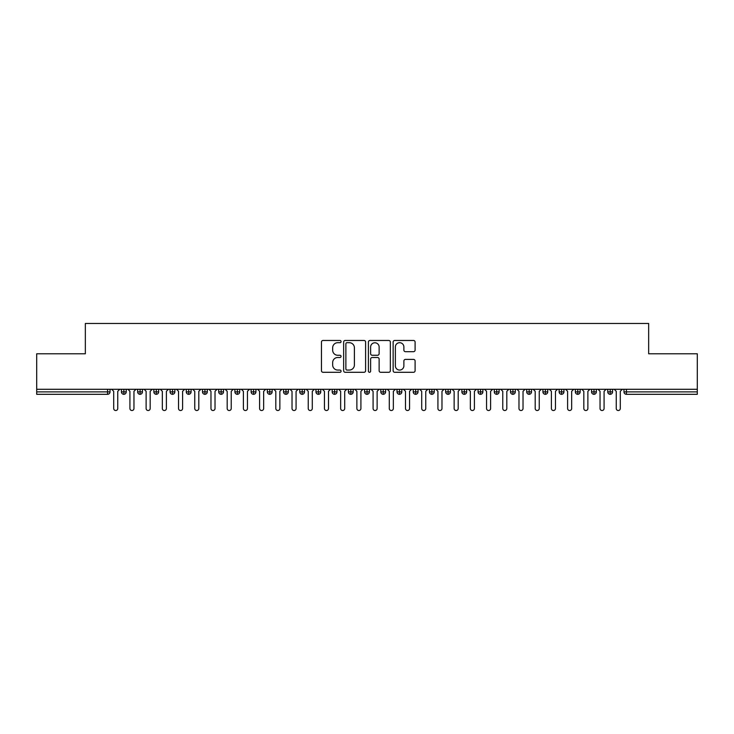 <?xml version="1.0" encoding="UTF-8"?>
<svg xmlns="http://www.w3.org/2000/svg" width="734" height="734" viewBox="0 0 734 734"><rect width="100%" height="100%" fill="white"/><g stroke="black" fill="none" stroke-linecap="round" stroke-linejoin="round"><path stroke-width="1.1" d="M341.062 341.585A1.11 1.11 0 0 0 339.952 340.466L323.043 340.466A1.587 1.587 0 0 0 321.455 342.062L321.455 370.707A1.587 1.587 0 0 0 323.043 372.294L339.952 372.294A1.11 1.11 0 0 0 341.062 371.184A1.11 1.11 0 0 0 339.952 370.064L337.759 370.064A5.092 5.092 0 0 1 332.667 364.972L332.667 362.587A5.092 5.092 0 0 1 337.759 357.495L339.952 357.495A1.11 1.11 0 0 0 341.062 356.385A1.11 1.11 0 0 0 339.952 355.265L337.759 355.265A5.092 5.092 0 0 1 332.667 350.173L332.667 347.788A5.092 5.092 0 0 1 337.759 342.695L339.952 342.695A1.11 1.11 0 0 0 341.062 341.585M413.499 351.687A1.587 1.587 0 0 0 415.095 350.1L415.095 342.062A1.587 1.587 0 0 0 413.499 340.466L394.727 340.466A1.587 1.587 0 0 0 393.14 342.062L393.14 370.707A1.587 1.587 0 0 0 394.727 372.294L413.499 372.294A1.587 1.587 0 0 0 415.095 370.707L415.095 361A1.587 1.587 0 0 0 413.499 359.403L405.471 359.403A1.587 1.587 0 0 0 403.874 361L403.874 365.807A4.257 4.257 0 0 1 399.617 370.064A4.257 4.257 0 0 1 395.36 365.807L395.36 346.953A4.257 4.257 0 0 1 399.617 342.695A4.257 4.257 0 0 1 403.874 346.953L403.874 350.1A1.587 1.587 0 0 0 405.471 351.687L413.499 351.687M36.7 389.286L697.3 389.286L697.3 353.788L648.663 353.788L648.663 323.474L85.337 323.474L85.337 353.788L36.7 353.788L36.7 391.883L107.586 391.883L107.586 389.286M365.605 342.062A1.587 1.587 0 0 0 364.018 340.466L345.237 340.466A1.587 1.587 0 0 0 343.65 342.062L343.65 370.707A1.587 1.587 0 0 0 345.237 372.294L364.018 372.294A1.587 1.587 0 0 0 365.605 370.707L365.605 342.062M369.982 340.466L388.763 340.466A1.587 1.587 0 0 1 390.35 342.062L390.35 370.707A1.587 1.587 0 0 1 388.763 372.294L380.726 372.294A1.587 1.587 0 0 1 379.129 370.707L379.129 359.091A1.587 1.587 0 0 0 377.542 357.495L372.211 357.495A1.587 1.587 0 0 0 370.624 359.091L370.624 371.184A1.11 1.11 0 0 1 369.505 372.294A1.11 1.11 0 0 1 368.395 371.184L368.395 342.062A1.587 1.587 0 0 1 369.982 340.466M110.017 391.883L107.586 391.883L107.586 394.314A2.431 2.431 0 0 0 110.017 391.883L110.017 389.286L110.017 391.883A2.431 2.431 0 0 1 107.586 394.314L36.7 394.314L36.7 391.883M697.3 389.286L697.3 394.314L626.414 394.314A2.431 2.431 0 0 1 623.983 391.883L623.983 389.286L623.983 391.883A2.431 2.431 0 0 0 626.414 394.314L626.414 391.883L697.3 391.883M123.872 389.286L123.872 394.314A2.431 2.431 0 0 1 121.44 391.883L121.44 389.286L121.44 391.883A2.431 2.431 0 0 0 123.872 394.314A2.431 2.431 0 0 0 126.23 391.883L126.23 389.286M140.084 389.286L140.084 394.314A2.431 2.431 0 0 1 137.653 391.883L137.653 389.286L137.653 391.883A2.431 2.431 0 0 0 140.084 394.314A2.431 2.431 0 0 0 142.433 391.883L142.433 389.286M156.296 389.286L156.296 394.314A2.431 2.431 0 0 1 153.865 391.883L153.865 389.286L153.865 391.883A2.431 2.431 0 0 0 156.296 394.314A2.431 2.431 0 0 0 158.645 391.883L158.645 389.286M172.508 389.286L172.508 394.314A2.431 2.431 0 0 1 170.077 391.883L170.077 389.286L170.077 391.883A2.431 2.431 0 0 0 172.508 394.314A2.431 2.431 0 0 0 174.857 391.883L174.857 389.286M188.721 389.286L188.721 394.314A2.431 2.431 0 0 1 186.289 391.883L186.289 389.286L186.289 391.883A2.431 2.431 0 0 0 188.721 394.314A2.431 2.431 0 0 0 191.069 391.883L191.069 389.286M204.933 389.286L204.933 394.314A2.431 2.431 0 0 1 202.501 391.883L202.501 389.286L202.501 391.883A2.431 2.431 0 0 0 204.933 394.314A2.431 2.431 0 0 0 207.282 391.883L207.282 389.286M221.145 389.286L221.145 394.314A2.431 2.431 0 0 1 218.714 391.883L218.714 389.286L218.714 391.883A2.431 2.431 0 0 0 221.145 394.314A2.431 2.431 0 0 0 223.494 391.883L223.494 389.286M237.348 389.286L237.348 394.314A2.431 2.431 0 0 1 234.917 391.883L234.917 389.286L234.917 391.883A2.431 2.431 0 0 0 237.348 394.314A2.431 2.431 0 0 0 239.706 391.883L239.706 389.286M253.56 389.286L253.56 394.314A2.431 2.431 0 0 1 251.129 391.883A2.431 2.431 0 0 0 253.56 394.314A2.431 2.431 0 0 1 251.129 391.883L251.129 389.286M255.918 389.286L255.918 391.883A2.431 2.431 0 0 1 253.56 394.314A2.431 2.431 0 0 0 255.918 391.883L251.129 391.883M269.773 389.286L269.773 394.314A2.431 2.431 0 0 1 267.341 391.883L267.341 389.286L267.341 391.883A2.431 2.431 0 0 0 269.773 394.314A2.431 2.431 0 0 0 272.121 391.883L272.121 389.286M285.985 389.286L285.985 394.314A2.431 2.431 0 0 1 283.553 391.883L283.553 389.286L283.553 391.883A2.431 2.431 0 0 0 285.985 394.314A2.431 2.431 0 0 0 288.334 391.883L288.334 389.286M302.197 389.286L302.197 394.314A2.431 2.431 0 0 1 299.766 391.883L299.766 389.286L299.766 391.883A2.431 2.431 0 0 0 302.197 394.314A2.431 2.431 0 0 0 304.546 391.883L304.546 389.286M318.409 389.286L318.409 394.314A2.431 2.431 0 0 1 315.978 391.883A2.431 2.431 0 0 0 318.409 394.314A2.431 2.431 0 0 1 315.978 391.883L315.978 389.286M320.758 389.286L320.758 391.883A2.431 2.431 0 0 1 318.409 394.314A2.431 2.431 0 0 0 320.758 391.883L315.978 391.883M334.621 394.314A2.431 2.431 0 0 1 332.19 391.883L332.19 389.286L332.19 391.883A2.431 2.431 0 0 0 334.621 394.314A2.431 2.431 0 0 0 336.97 391.883L336.97 389.286L336.97 391.883A2.431 2.431 0 0 1 334.621 394.314L334.621 391.883L336.97 391.883M350.834 389.286L350.834 394.314A2.431 2.431 0 0 1 348.402 391.883L348.402 389.286L348.402 391.883A2.431 2.431 0 0 0 350.834 394.314A2.431 2.431 0 0 0 353.182 391.883L353.182 389.286M367.037 389.286L367.037 394.314A2.431 2.431 0 0 1 364.605 391.883L364.605 389.286L364.605 391.883A2.431 2.431 0 0 0 367.037 394.314A2.431 2.431 0 0 0 369.395 391.883L369.395 389.286M383.249 389.286L383.249 391.883L380.818 391.883L380.818 389.286L380.818 391.883A2.431 2.431 0 0 0 383.249 394.314A2.431 2.431 0 0 0 385.598 391.883L385.598 389.286L385.598 391.883A2.431 2.431 0 0 1 383.249 394.314A2.431 2.431 0 0 1 380.818 391.883A2.431 2.431 0 0 0 383.249 394.314L383.249 391.883L385.598 391.883M399.461 389.286L399.461 394.314A2.431 2.431 0 0 1 397.03 391.883L397.03 389.286L397.03 391.883A2.431 2.431 0 0 0 399.461 394.314A2.431 2.431 0 0 0 401.81 391.883L401.81 389.286M415.673 389.286L415.673 394.314A2.431 2.431 0 0 1 413.242 391.883L413.242 389.286L413.242 391.883A2.431 2.431 0 0 0 415.673 394.314A2.431 2.431 0 0 0 418.022 391.883L418.022 389.286M431.886 389.286L431.886 394.314A2.431 2.431 0 0 1 429.454 391.883L429.454 389.286L429.454 391.883A2.431 2.431 0 0 0 431.886 394.314A2.431 2.431 0 0 0 434.234 391.883L434.234 389.286M448.098 389.286L448.098 394.314A2.431 2.431 0 0 1 445.666 391.883L445.666 389.286M450.447 389.286L450.447 391.883A2.431 2.431 0 0 1 448.098 394.314A2.431 2.431 0 0 0 450.447 391.883L445.666 391.883A2.431 2.431 0 0 0 448.098 394.314M464.31 394.314A2.431 2.431 0 0 1 461.879 391.883L461.879 389.286L461.879 391.883A2.431 2.431 0 0 0 464.31 394.314A2.431 2.431 0 0 0 466.659 391.883L466.659 389.286L466.659 391.883A2.431 2.431 0 0 1 464.31 394.314L464.31 391.883L466.659 391.883M480.522 389.286L480.522 394.314A2.431 2.431 0 0 1 478.082 391.883L478.082 389.286M482.871 389.286L482.871 391.883A2.431 2.431 0 0 1 480.522 394.314A2.431 2.431 0 0 0 482.871 391.883L478.082 391.883A2.431 2.431 0 0 0 480.522 394.314M496.725 389.286L496.725 394.314A2.431 2.431 0 0 1 494.294 391.883L494.294 389.286M499.083 389.286L499.083 391.883L499.083 389.286M512.938 389.286L512.938 394.314A2.431 2.431 0 0 1 510.506 391.883A2.431 2.431 0 0 0 512.938 394.314A2.431 2.431 0 0 1 510.506 391.883L510.506 389.286M515.286 389.286L515.286 391.883L515.286 389.286M529.15 389.286L529.15 394.314A2.431 2.431 0 0 1 526.718 391.883L526.718 389.286M531.499 389.286L531.499 391.883L531.499 389.286M545.362 389.286L545.362 394.314A2.431 2.431 0 0 1 542.931 391.883L542.931 389.286M547.711 389.286L547.711 391.883A2.431 2.431 0 0 1 545.362 394.314A2.431 2.431 0 0 0 547.711 391.883L542.931 391.883A2.431 2.431 0 0 0 545.362 394.314M561.574 389.286L561.574 394.314A2.431 2.431 0 0 1 559.143 391.883L559.143 389.286M563.923 389.286L563.923 391.883L563.923 389.286M577.786 389.286L577.786 394.314A2.431 2.431 0 0 1 575.355 391.883L575.355 389.286M580.135 389.286L580.135 391.883L580.135 389.286M593.999 389.286L593.999 394.314A2.431 2.431 0 0 1 591.567 391.883L591.567 389.286M596.347 389.286L596.347 391.883L596.347 389.286M610.202 389.286L610.202 394.314A2.431 2.431 0 0 1 607.77 391.883L607.77 389.286M612.56 389.286L612.56 391.883A2.431 2.431 0 0 1 610.202 394.314A2.431 2.431 0 0 0 612.56 391.883L607.77 391.883A2.431 2.431 0 0 0 610.202 394.314M334.621 389.286L334.621 391.883L332.19 391.883M464.31 389.286L464.31 391.883L461.879 391.883M496.725 394.314A2.431 2.431 0 0 0 499.083 391.883A2.431 2.431 0 0 1 496.725 394.314A2.431 2.431 0 0 1 494.294 391.883L499.083 391.883M512.938 394.314A2.431 2.431 0 0 0 515.286 391.883A2.431 2.431 0 0 1 512.938 394.314M529.15 394.314A2.431 2.431 0 0 0 531.499 391.883A2.431 2.431 0 0 1 529.15 394.314A2.431 2.431 0 0 1 526.718 391.883L531.499 391.883M561.574 394.314A2.431 2.431 0 0 0 563.923 391.883A2.431 2.431 0 0 1 561.574 394.314A2.431 2.431 0 0 1 559.143 391.883L563.923 391.883M577.786 394.314A2.431 2.431 0 0 0 580.135 391.883A2.431 2.431 0 0 1 577.786 394.314A2.431 2.431 0 0 1 575.355 391.883L580.135 391.883M593.999 394.314A2.431 2.431 0 0 0 596.347 391.883A2.431 2.431 0 0 1 593.999 394.314A2.431 2.431 0 0 1 591.567 391.883L596.347 391.883M346.989 342.695A1.11 1.11 0 0 0 345.879 343.815L345.879 368.954A1.11 1.11 0 0 0 346.989 370.064L349.301 370.064A5.092 5.092 0 0 0 354.394 364.972L354.394 347.788A5.092 5.092 0 0 0 349.301 342.695L346.989 342.695M379.129 347.035A4.257 4.257 0 0 0 374.872 342.778A4.257 4.257 0 0 0 370.624 347.035L370.624 353.678A1.587 1.587 0 0 0 372.211 355.265L377.542 355.265A1.587 1.587 0 0 0 379.129 353.678L379.129 347.035M111.678 389.286L113.706 391.314L113.706 408.499A2.028 2.028 0 0 0 115.724 410.526A2.028 2.028 0 0 0 117.752 408.499L117.752 391.314L119.78 389.286M127.89 389.286L129.918 391.314L129.918 408.499A2.028 2.028 0 0 0 131.936 410.526A2.028 2.028 0 0 0 133.964 408.499L133.964 391.314L135.992 389.286M144.103 389.286L146.121 391.314L146.121 408.499A2.028 2.028 0 0 0 148.149 410.526A2.028 2.028 0 0 0 150.176 408.499L150.176 391.314L152.204 389.286M160.306 389.286L162.333 391.314L162.333 408.499A2.028 2.028 0 0 0 164.361 410.526A2.028 2.028 0 0 0 166.389 408.499L166.389 391.314L168.416 389.286M176.518 389.286L178.546 391.314L178.546 408.499A2.028 2.028 0 0 0 180.573 410.526A2.028 2.028 0 0 0 182.601 408.499L182.601 391.314L184.629 389.286M192.73 389.286L194.758 391.314L194.758 408.499A2.028 2.028 0 0 0 196.785 410.526A2.028 2.028 0 0 0 198.813 408.499L198.813 391.314L200.841 389.286M208.942 389.286L210.97 391.314L210.97 408.499A2.028 2.028 0 0 0 212.998 410.526A2.028 2.028 0 0 0 215.025 408.499L215.025 391.314L217.044 389.286M225.155 389.286L227.182 391.314L227.182 408.499A2.028 2.028 0 0 0 229.21 410.526A2.028 2.028 0 0 0 231.228 408.499L231.228 391.314L233.256 389.286M241.367 389.286L243.394 391.314L243.394 408.499A2.028 2.028 0 0 0 245.413 410.526A2.028 2.028 0 0 0 247.441 408.499L247.441 391.314L249.468 389.286M257.579 389.286L259.597 391.314L259.597 408.499A2.028 2.028 0 0 0 261.625 410.526A2.028 2.028 0 0 0 263.653 408.499L263.653 391.314L265.68 389.286M273.782 389.286L275.81 391.314L275.81 408.499A2.028 2.028 0 0 0 277.837 410.526A2.028 2.028 0 0 0 279.865 408.499L279.865 391.314L281.893 389.286M289.994 389.286L292.022 391.314L292.022 408.499A2.028 2.028 0 0 0 294.05 410.526A2.028 2.028 0 0 0 296.077 408.499L296.077 391.314L298.105 389.286M306.206 389.286L308.234 391.314L308.234 408.499A2.028 2.028 0 0 0 310.262 410.526A2.028 2.028 0 0 0 312.289 408.499L312.289 391.314L314.317 389.286M322.419 389.286L324.446 391.314L324.446 408.499A2.028 2.028 0 0 0 326.474 410.526A2.028 2.028 0 0 0 328.502 408.499L328.502 391.314L330.529 389.286M338.631 389.286L340.659 391.314L340.659 408.499A2.028 2.028 0 0 0 342.686 410.526A2.028 2.028 0 0 0 344.714 408.499L344.714 391.314L346.732 389.286M354.843 389.286L356.871 391.314L356.871 408.499A2.028 2.028 0 0 0 358.898 410.526A2.028 2.028 0 0 0 360.917 408.499L360.917 391.314L362.945 389.286M371.055 389.286L373.083 391.314L373.083 408.499A2.028 2.028 0 0 0 375.102 410.526A2.028 2.028 0 0 0 377.129 408.499L377.129 391.314L379.157 389.286M387.268 389.286L389.286 391.314L389.286 408.499A2.028 2.028 0 0 0 391.314 410.526A2.028 2.028 0 0 0 393.341 408.499L393.341 391.314L395.369 389.286M403.471 389.286L405.498 391.314L405.498 408.499A2.028 2.028 0 0 0 407.526 410.526A2.028 2.028 0 0 0 409.554 408.499L409.554 391.314L411.581 389.286M419.683 389.286L421.711 391.314L421.711 408.499A2.028 2.028 0 0 0 423.738 410.526A2.028 2.028 0 0 0 425.766 408.499L425.766 391.314L427.794 389.286M435.895 389.286L437.923 391.314L437.923 408.499A2.028 2.028 0 0 0 439.95 410.526A2.028 2.028 0 0 0 441.978 408.499L441.978 391.314L444.006 389.286M452.107 389.286L454.135 391.314L454.135 408.499A2.028 2.028 0 0 0 456.163 410.526A2.028 2.028 0 0 0 458.19 408.499L458.19 391.314L460.218 389.286M468.32 389.286L470.347 391.314L470.347 408.499A2.028 2.028 0 0 0 472.375 410.526A2.028 2.028 0 0 0 474.403 408.499L474.403 391.314L476.421 389.286M484.532 389.286L486.559 391.314L486.559 408.499A2.028 2.028 0 0 0 488.587 410.526A2.028 2.028 0 0 0 490.606 408.499L490.606 391.314L492.633 389.286M500.744 389.286L502.772 391.314L502.772 408.499A2.028 2.028 0 0 0 504.79 410.526A2.028 2.028 0 0 0 506.818 408.499L506.818 391.314L508.846 389.286M516.956 389.286L518.975 391.314L518.975 408.499A2.028 2.028 0 0 0 521.002 410.526A2.028 2.028 0 0 0 523.03 408.499L523.03 391.314L525.058 389.286M533.159 389.286L535.187 391.314L535.187 408.499A2.028 2.028 0 0 0 537.215 410.526A2.028 2.028 0 0 0 539.242 408.499L539.242 391.314L541.27 389.286M549.371 389.286L551.399 391.314L551.399 408.499A2.028 2.028 0 0 0 553.427 410.526A2.028 2.028 0 0 0 555.454 408.499L555.454 391.314L557.482 389.286M565.584 389.286L567.611 391.314L567.611 408.499A2.028 2.028 0 0 0 569.639 410.526A2.028 2.028 0 0 0 571.667 408.499L571.667 391.314L573.694 389.286M581.796 389.286L583.824 391.314L583.824 408.499A2.028 2.028 0 0 0 585.851 410.526A2.028 2.028 0 0 0 587.879 408.499L587.879 391.314L589.897 389.286M598.008 389.286L600.036 391.314L600.036 408.499A2.028 2.028 0 0 0 602.063 410.526A2.028 2.028 0 0 0 604.082 408.499L604.082 391.314L606.11 389.286M614.22 389.286L616.248 391.314L616.248 408.499A2.028 2.028 0 0 0 618.276 410.526A2.028 2.028 0 0 0 620.294 408.499L620.294 391.314L622.322 389.286M626.414 389.286L626.414 391.883L623.983 391.883M121.44 391.883A2.431 2.431 0 0 0 123.872 394.314A2.431 2.431 0 0 0 126.23 391.883L121.44 391.883M137.653 391.883A2.431 2.431 0 0 0 140.084 394.314A2.431 2.431 0 0 0 142.433 391.883L137.653 391.883M153.865 391.883A2.431 2.431 0 0 0 156.296 394.314A2.431 2.431 0 0 0 158.645 391.883L153.865 391.883M170.077 391.883A2.431 2.431 0 0 0 172.508 394.314A2.431 2.431 0 0 0 174.857 391.883L170.077 391.883M186.289 391.883A2.431 2.431 0 0 0 188.721 394.314A2.431 2.431 0 0 0 191.069 391.883L186.289 391.883M202.501 391.883A2.431 2.431 0 0 0 204.933 394.314A2.431 2.431 0 0 0 207.282 391.883L202.501 391.883M218.714 391.883A2.431 2.431 0 0 0 221.145 394.314A2.431 2.431 0 0 0 223.494 391.883L218.714 391.883M234.917 391.883A2.431 2.431 0 0 0 237.348 394.314A2.431 2.431 0 0 0 239.706 391.883L234.917 391.883M267.341 391.883A2.431 2.431 0 0 0 269.773 394.314A2.431 2.431 0 0 0 272.121 391.883L267.341 391.883M283.553 391.883A2.431 2.431 0 0 0 285.985 394.314A2.431 2.431 0 0 0 288.334 391.883L283.553 391.883M299.766 391.883A2.431 2.431 0 0 0 302.197 394.314A2.431 2.431 0 0 0 304.546 391.883L299.766 391.883M348.402 391.883L353.182 391.883A2.431 2.431 0 0 1 350.834 394.314M364.605 391.883A2.431 2.431 0 0 0 367.037 394.314A2.431 2.431 0 0 0 369.395 391.883L364.605 391.883M397.03 391.883L401.81 391.883A2.431 2.431 0 0 1 399.461 394.314M413.242 391.883A2.431 2.431 0 0 0 415.673 394.314A2.431 2.431 0 0 0 418.022 391.883L413.242 391.883M429.454 391.883L434.234 391.883A2.431 2.431 0 0 1 431.886 394.314M510.506 391.883L515.286 391.883"/></g></svg>
